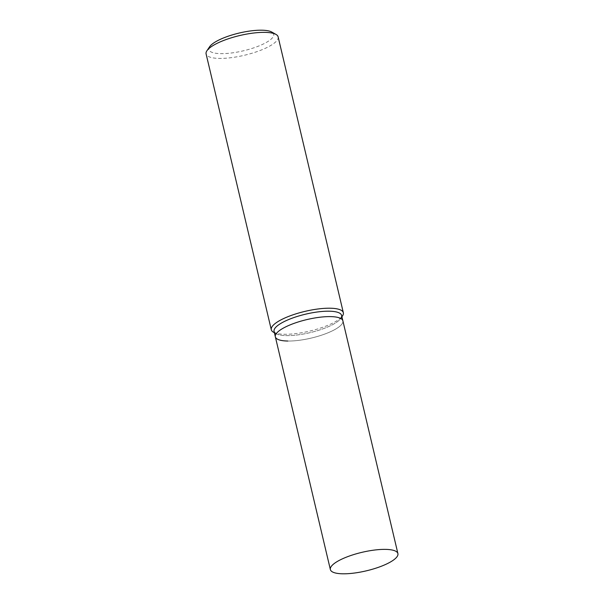 <?xml version="1.0" encoding="UTF-8"?>
<svg xmlns="http://www.w3.org/2000/svg" width="604" height="604" viewBox="0 0 604 604"><rect width="100%" height="100%" fill="white"/><g stroke="black" fill="none" stroke-linecap="round" stroke-linejoin="round"><path stroke-width="0.45" stroke-dasharray="3.02 2.27" d="M278.134 36.874A37.018 10.14 -13.3 0 1 258.701 51.015A37.018 10.14 -13.3 0 1 219.403 58.414A37.018 10.14 -13.3 0 1 206.092 53.907M209.618 46.742A33.311 9.128 166.7 0 0 220.853 53.65A33.311 9.128 166.7 0 0 260.218 45.413A33.311 9.128 166.7 0 0 271.777 32.05M273.461 332.215A37.018 10.14 166.7 0 0 284.605 334.269A37.018 10.14 166.7 0 0 342.521 315.892M341.924 316.768L340.83 318.391A34.7 9.505 -13.3 0 1 286.538 335.62A34.7 9.505 -13.3 0 1 276.088 333.695L274.382 332.736M341.607 315.424A34.7 9.505 -13.3 0 1 323.382 328.682A34.7 9.505 -13.3 0 1 286.538 335.62A34.7 9.505 -13.3 0 1 274.065 331.392M287.821 341.034A34.7 9.505 -13.3 0 0 324.665 334.095A34.7 9.505 -13.3 0 0 342.883 320.837A34.7 9.505 -13.3 0 1 324.665 334.095A34.7 9.505 -13.3 0 1 287.821 341.034A34.7 9.505 -13.3 0 1 275.341 336.805"/><path stroke-width="0.91" d="M271.302 329.761L206.092 53.907A37.018 10.14 -13.3 0 1 206.923 50.744A37.018 10.14 -13.3 0 1 264.831 32.359A37.018 10.14 -13.3 0 1 275.983 34.413A37.018 10.14 -13.3 0 1 278.134 36.874L343.344 312.729A37.018 10.14 166.7 0 0 330.041 308.214A37.018 10.14 166.7 0 0 290.735 315.62A37.018 10.14 166.7 0 0 271.302 329.761A37.018 10.14 166.7 0 0 273.461 332.215L274.382 332.736M275.983 34.413L271.777 32.05A33.311 9.128 166.7 0 0 261.736 30.2A33.311 9.128 166.7 0 0 209.618 46.742L206.923 50.744M341.924 316.768L342.521 315.892A37.018 10.14 166.7 0 0 343.344 312.729M276.088 333.695A34.7 9.505 -13.3 0 1 288.123 319.78A34.7 9.505 -13.3 0 1 329.127 311.196A34.7 9.505 -13.3 0 1 340.83 318.391M287.821 341.034A34.7 9.505 -13.3 0 1 275.341 336.805L274.065 331.392A34.7 9.505 -13.3 0 1 292.283 318.134A34.7 9.505 -13.3 0 1 329.127 311.196A34.7 9.505 -13.3 0 1 341.607 315.424L397.908 553.604A34.7 9.505 -13.3 0 1 379.69 566.862A34.7 9.505 -13.3 0 1 342.846 573.8A34.7 9.505 -13.3 0 1 330.365 569.572A34.7 9.505 -13.3 0 1 348.584 556.314A34.7 9.505 -13.3 0 1 385.435 549.376A34.7 9.505 -13.3 0 1 397.908 553.604M275.341 336.805A34.7 9.505 -13.3 0 1 293.567 323.548A34.7 9.505 -13.3 0 1 330.411 316.609A34.7 9.505 -13.3 0 1 342.883 320.837A34.7 9.505 -13.3 0 0 330.411 316.609A34.7 9.505 -13.3 0 0 293.567 323.548A34.7 9.505 -13.3 0 0 275.341 336.805L330.365 569.572"/></g></svg>

